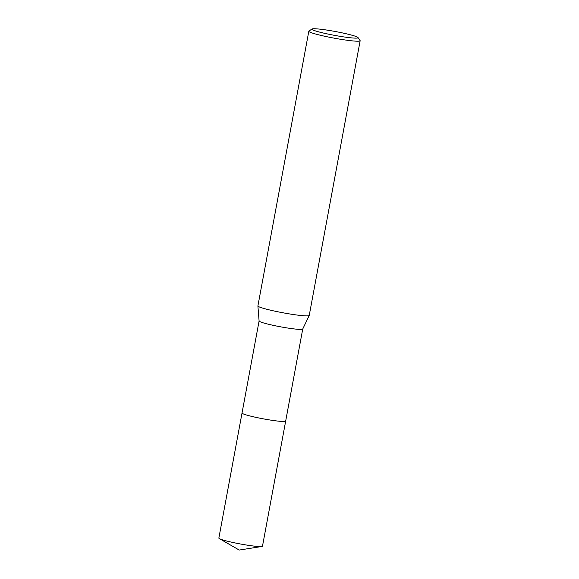 <?xml version="1.0" encoding="UTF-8"?>
<svg xmlns="http://www.w3.org/2000/svg" width="579" height="579" viewBox="0 0 579 579"><rect width="100%" height="100%" fill="white"/><g stroke="black" fill="none" stroke-linecap="round" stroke-linejoin="round"><path stroke-width="0.87" d="M261.817 546.496A22.19 1.86 -169.5 0 1 225.962 540.829A22.19 1.86 -169.5 0 1 219.369 538.622L239.207 550.05L261.817 546.496A22.19 1.86 -169.5 0 0 262.49 546.178L285.671 421.107A22.19 1.86 -169.5 0 1 279.968 421.295A22.19 1.86 -169.5 0 1 255.809 417.329A22.19 1.86 -169.5 0 1 242.036 413.015A22.19 1.86 -169.5 0 1 242.044 412.979A22.19 1.86 -169.5 0 0 255.65 417.3A22.19 1.86 -169.5 0 0 279.968 421.302A22.19 1.86 -169.5 0 0 285.671 421.078A22.19 1.86 -169.5 0 1 285.671 421.107A22.19 1.86 -169.5 0 1 272.506 420.383A22.19 1.86 -169.5 0 1 249.144 415.751A22.19 1.86 -169.5 0 1 242.029 413.015L259.095 320.969L257.901 305.965A26.098 2.186 -169.5 0 1 257.908 305.915L308.817 31.237A26.098 2.186 -169.5 0 1 308.94 31.078L311.965 29.008A23.493 1.969 -169.5 0 1 317.893 28.95A23.493 1.969 -169.5 0 1 342.565 32.952A23.493 1.969 -169.5 0 1 358.003 37.541A23.493 1.969 -169.5 0 1 352.018 37.925A23.493 1.969 -169.5 0 1 325.543 33.531A23.493 1.969 -169.5 0 1 311.965 29.008M302.73 329.031A22.19 1.86 -169.5 0 1 302.716 329.075A22.19 1.86 -169.5 0 1 297.034 329.227A22.19 1.86 -169.5 0 1 273.1 325.318A22.19 1.86 -169.5 0 1 259.103 320.99M358.003 37.541L360.087 40.552A26.098 2.186 -169.5 0 1 360.145 40.754L309.237 315.425A26.098 2.186 -169.5 0 1 309.222 315.475A26.098 2.186 -169.5 0 1 302.527 315.656A26.098 2.186 -169.5 0 1 274.374 311.053A26.098 2.186 -169.5 0 1 257.901 305.965M360.145 40.754A26.098 2.186 -169.5 0 1 353.436 40.979A26.098 2.186 -169.5 0 1 325.014 36.318A26.098 2.186 -169.5 0 1 308.817 31.237M219.369 538.622A22.19 1.86 -169.5 0 1 218.855 538.094L242.029 413.015M285.671 421.099L302.73 329.053M302.716 329.075L309.222 315.475"/></g></svg>

